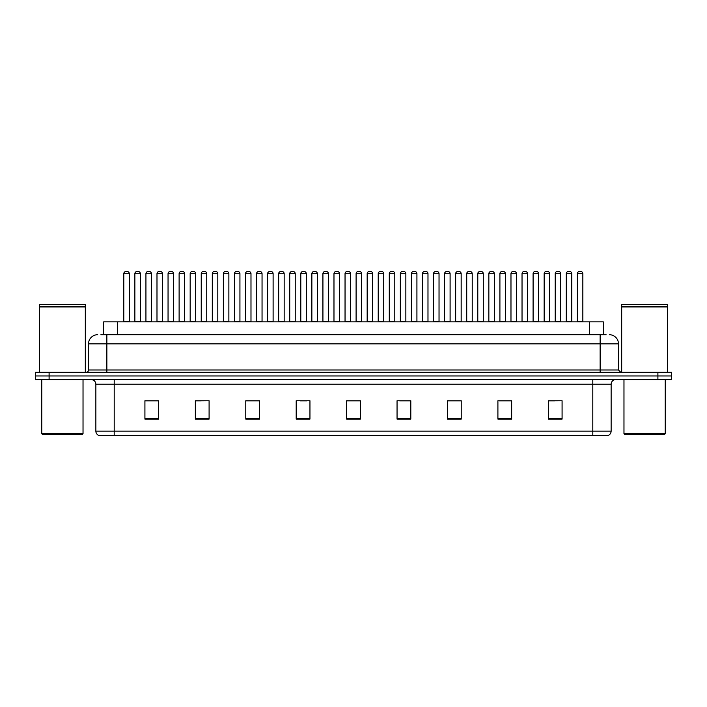<?xml version="1.0" encoding="UTF-8"?>
<svg xmlns="http://www.w3.org/2000/svg" width="707" height="707" viewBox="0 0 707 707"><rect width="100%" height="100%" fill="white"/><g stroke="black" fill="none" stroke-linecap="round" stroke-linejoin="round"><path stroke-width="1.06" d="M103.664 334.703L103.664 321.871L603.336 321.871L603.336 334.703M611.14 431.155C611.007 433.356 609.911 434.823 607.834 435.556L592.802 435.556L592.802 431.155L611.14 431.155L611.14 384.219A4.587 4.587 0 0 1 615.717 379.632M592.802 435.556L99.166 435.556A4.587 4.587 0 0 1 95.86 431.155L95.86 384.219C95.595 381.427 94.066 379.906 91.283 379.632M49.101 372.297L671.65 372.297L671.65 375.965L35.35 375.965L35.35 379.632L49.101 379.632L49.101 375.965L35.35 375.965L35.35 372.297L49.101 372.297L49.101 375.965L671.65 375.965L671.65 379.632L49.101 379.632M562.083 419.101L562.083 400.763L548.332 400.763L548.332 419.101L562.083 419.101M511.656 419.101L511.656 400.763L497.905 400.763L497.905 419.101L511.656 419.101M461.229 419.101L461.229 400.763L447.478 400.763L447.478 419.101L461.229 419.101M410.802 419.101L410.802 400.763L397.051 400.763L397.051 419.101L410.802 419.101M158.668 419.101L158.668 400.763L144.917 400.763L144.917 419.101L158.668 419.101M209.095 419.101L209.095 400.763L195.344 400.763L195.344 419.101L209.095 419.101M259.522 419.101L259.522 400.763L245.771 400.763L245.771 419.101L259.522 419.101M309.949 419.101L309.949 400.763L296.198 400.763L296.198 419.101L309.949 419.101M360.376 419.101L360.376 400.763L346.624 400.763L346.624 419.101L360.376 419.101M454.972 400.86L450.792 400.86M510.286 400.86L506.097 400.86M499.222 400.86L511.656 400.86M548.332 400.86L561.411 400.763M554.535 400.86L550.346 400.86M300.113 400.86L306.988 400.86M255.863 400.86L251.674 400.86M195.344 400.86L207.425 400.763M200.549 400.86L196.369 400.86M156.3 400.86L152.12 400.86M145.244 400.86L158.668 400.86M410.732 400.86L406.543 400.86M399.667 400.86L410.802 400.86M355.418 400.86L351.229 400.86M360.376 400.86L346.624 400.86M259.522 400.86L245.771 400.86M461.229 400.86L447.478 400.86M101.119 334.703L606.093 334.703M100.907 334.703L106.863 334.703L106.863 343.876L88.525 343.876L88.525 370A2.289 2.289 0 0 1 86.236 372.297M97.699 334.703A9.164 9.164 0 0 0 88.525 343.876M609.301 334.703A9.164 9.164 0 0 1 618.475 343.876L618.475 370L620.764 372.297M140.366 273.733L134.869 273.733A2.289 2.289 0 0 1 137.158 271.444L138.077 271.444A2.289 2.289 0 0 1 140.366 273.733L140.366 321.411A0.46 0.46 0 0 0 140.826 321.871M134.869 273.733L134.869 321.411A0.46 0.46 0 0 1 134.41 321.871M123.805 273.733A2.289 2.289 0 0 1 126.102 271.444L127.013 271.444A2.289 2.289 0 0 1 129.31 273.733L123.805 273.733L123.805 321.411A0.46 0.46 0 0 1 123.345 321.871M129.31 273.733L129.31 321.411A0.46 0.46 0 0 0 129.761 321.871M137.158 271.444L138.077 271.444M162.495 273.733L156.989 273.733A2.289 2.289 0 0 1 159.287 271.444L160.197 271.444A2.289 2.289 0 0 1 162.495 273.733L162.495 321.411A0.46 0.46 0 0 0 162.955 321.871M156.989 273.733L156.989 321.411A0.46 0.46 0 0 1 156.53 321.871M178.659 321.871A0.46 0.46 0 0 0 179.118 321.411L179.118 273.733L179.118 321.411L184.615 321.411L184.615 273.733L179.118 273.733A2.289 2.289 0 0 1 181.407 271.444L182.326 271.444A2.289 2.289 0 0 1 184.615 273.733L184.615 321.411A0.46 0.46 0 0 0 185.075 321.871M206.744 273.733L201.239 273.733A2.289 2.289 0 0 1 203.528 271.444L204.447 271.444A2.289 2.289 0 0 1 206.744 273.733L206.744 321.411A0.46 0.46 0 0 0 207.195 321.871M201.239 273.733L201.239 321.411A0.46 0.46 0 0 1 200.779 321.871M228.865 273.733L223.359 273.733A2.289 2.289 0 0 1 225.657 271.444L226.576 271.444A2.289 2.289 0 0 1 228.865 273.733L228.865 321.411A0.46 0.46 0 0 0 229.324 321.871M223.359 273.733L223.359 321.411A0.46 0.46 0 0 1 222.908 321.871M145.934 273.733A2.289 2.289 0 0 1 148.223 271.444L149.142 271.444A2.289 2.289 0 0 1 151.431 273.733L145.934 273.733L145.934 321.411A0.46 0.46 0 0 1 145.474 321.871M151.431 273.733L151.431 321.411A0.46 0.46 0 0 0 151.89 321.871M168.054 273.733A2.289 2.289 0 0 1 170.343 271.444L171.262 271.444A2.289 2.289 0 0 1 173.551 273.733L168.054 273.733L168.054 321.411A0.46 0.46 0 0 1 167.594 321.871M173.551 273.733L173.551 321.411A0.46 0.46 0 0 0 174.01 321.871M190.174 273.733A2.289 2.289 0 0 1 192.472 271.444L193.382 271.444A2.289 2.289 0 0 1 195.68 273.733L190.174 273.733L190.174 321.411A0.46 0.46 0 0 1 189.715 321.871M195.68 273.733L195.68 321.411A0.46 0.46 0 0 0 196.139 321.871M159.287 271.444L160.197 271.444M181.407 271.444L182.326 271.444M203.528 271.444L204.447 271.444M225.657 271.444L226.576 271.444M82.109 434.646L42.685 434.646L41.766 433.727L83.028 433.727L82.109 434.646M41.766 379.632L41.766 433.727M83.028 379.632L83.028 433.727M39.477 306.971L85.317 306.971L39.477 306.971L39.477 372.297M85.317 306.971L85.317 372.297M85.087 306.741L39.707 306.741M85.317 306.511L85.317 304.452L39.477 304.452L39.477 306.511M664.315 434.646L624.891 434.646L623.972 433.727L665.234 433.727L664.315 434.646M623.972 379.632L623.972 433.727M665.234 379.632L665.234 433.727M621.683 306.971L667.523 306.971L621.683 306.971L621.683 372.297M667.523 306.971L667.523 372.297M667.293 306.741L621.913 306.741M667.523 306.511L667.523 304.452L621.683 304.452L621.683 306.511M212.303 273.733A2.289 2.289 0 0 1 214.592 271.444L215.511 271.444A2.289 2.289 0 0 1 217.8 273.733L212.303 273.733L212.303 321.411A0.46 0.46 0 0 1 211.844 321.871M217.8 273.733L217.8 321.411A0.46 0.46 0 0 0 218.26 321.871M250.985 273.733L245.488 273.733A2.289 2.289 0 0 1 247.777 271.444L248.696 271.444A2.289 2.289 0 0 1 250.985 273.733L250.985 321.411A0.46 0.46 0 0 0 251.445 321.871M245.488 273.733L245.488 321.411A0.46 0.46 0 0 1 245.029 321.871M273.114 273.733L267.608 273.733A2.289 2.289 0 0 1 269.906 271.444L270.816 271.444A2.289 2.289 0 0 1 273.114 273.733L273.114 321.411A0.46 0.46 0 0 0 273.574 321.871M267.608 273.733L267.608 321.411A0.46 0.46 0 0 1 267.149 321.871M295.234 273.733L289.737 273.733A2.289 2.289 0 0 1 292.026 271.444L292.945 271.444A2.289 2.289 0 0 1 295.234 273.733L295.234 321.411A0.46 0.46 0 0 0 295.694 321.871M289.737 273.733L289.737 321.411A0.46 0.46 0 0 1 289.278 321.871M317.363 273.733L311.858 273.733A2.289 2.289 0 0 1 314.147 271.444L315.066 271.444A2.289 2.289 0 0 1 317.363 273.733L317.363 321.411A0.46 0.46 0 0 0 317.814 321.871M311.858 273.733L311.858 321.411A0.46 0.46 0 0 1 311.398 321.871M234.424 273.733A2.289 2.289 0 0 1 236.721 271.444L237.632 271.444A2.289 2.289 0 0 1 239.929 273.733L234.424 273.733L234.424 321.411A0.46 0.46 0 0 1 233.964 321.871M239.929 273.733L239.929 321.411A0.46 0.46 0 0 0 240.38 321.871M256.553 273.733A2.289 2.289 0 0 1 258.842 271.444L259.761 271.444A2.289 2.289 0 0 1 262.05 273.733L256.553 273.733L256.553 321.411A0.46 0.46 0 0 1 256.093 321.871M262.05 273.733L262.05 321.411A0.46 0.46 0 0 0 262.509 321.871M278.673 273.733A2.289 2.289 0 0 1 280.962 271.444L281.881 271.444A2.289 2.289 0 0 1 284.17 273.733L278.673 273.733L278.673 321.411A0.46 0.46 0 0 1 278.213 321.871M284.17 273.733L284.17 321.411A0.46 0.46 0 0 0 284.629 321.871M300.793 273.733A2.289 2.289 0 0 1 303.091 271.444L304.001 271.444A2.289 2.289 0 0 1 306.299 273.733L300.793 273.733L300.793 321.411A0.46 0.46 0 0 1 300.334 321.871M306.299 273.733L306.299 321.411A0.46 0.46 0 0 0 306.758 321.871M247.777 271.444L248.696 271.444M269.906 271.444L270.816 271.444M292.026 271.444L292.945 271.444M339.484 273.733L333.978 273.733A2.289 2.289 0 0 1 336.276 271.444L337.195 271.444A2.289 2.289 0 0 1 339.484 273.733L339.484 321.411A0.46 0.46 0 0 0 339.943 321.871M333.978 273.733L333.978 321.411A0.46 0.46 0 0 1 333.527 321.871M361.604 273.733L356.107 273.733A2.289 2.289 0 0 1 358.396 271.444L359.315 271.444A2.289 2.289 0 0 1 361.604 273.733L361.604 321.411A0.46 0.46 0 0 0 362.064 321.871M356.107 273.733L356.107 321.411A0.46 0.46 0 0 1 355.648 321.871M378.227 273.733L378.227 321.411L383.733 321.411L383.733 273.733L378.227 273.733A2.289 2.289 0 0 1 380.525 271.444L381.435 271.444A2.289 2.289 0 0 1 383.733 273.733L383.733 321.411A0.46 0.46 0 0 0 384.193 321.871M378.227 321.411A0.46 0.46 0 0 1 377.768 321.871M405.853 273.733L400.356 273.733A2.289 2.289 0 0 1 402.645 271.444L403.564 271.444A2.289 2.289 0 0 1 405.853 273.733L405.853 321.411A0.46 0.46 0 0 0 406.313 321.871M400.356 273.733L400.356 321.411A0.46 0.46 0 0 1 399.897 321.871M427.982 273.733L422.477 273.733A2.289 2.289 0 0 1 424.766 271.444L425.685 271.444A2.289 2.289 0 0 1 427.982 273.733L427.982 321.411A0.46 0.46 0 0 0 428.433 321.871M422.477 273.733L422.477 321.411A0.46 0.46 0 0 1 422.017 321.871M450.103 273.733L444.597 273.733A2.289 2.289 0 0 1 446.895 271.444L447.814 271.444A2.289 2.289 0 0 1 450.103 273.733L450.103 321.411A0.46 0.46 0 0 0 450.562 321.871M450.103 321.411L444.597 321.411L444.597 273.733L444.597 321.411A0.46 0.46 0 0 1 444.146 321.871M322.922 273.733A2.289 2.289 0 0 1 325.211 271.444L326.13 271.444A2.289 2.289 0 0 1 328.419 273.733L322.922 273.733L322.922 321.411A0.46 0.46 0 0 1 322.463 321.871M328.419 273.733L328.419 321.411A0.46 0.46 0 0 0 328.879 321.871M345.043 273.733A2.289 2.289 0 0 1 347.34 271.444L348.251 271.444A2.289 2.289 0 0 1 350.548 273.733L345.043 273.733L345.043 321.411A0.46 0.46 0 0 1 344.583 321.871M350.548 273.733L350.548 321.411A0.46 0.46 0 0 0 350.999 321.871M367.172 273.733A2.289 2.289 0 0 1 369.461 271.444L370.38 271.444A2.289 2.289 0 0 1 372.669 273.733L367.172 273.733L367.172 321.411A0.46 0.46 0 0 1 366.712 321.871M372.669 273.733L372.669 321.411A0.46 0.46 0 0 0 373.128 321.871M389.292 273.733A2.289 2.289 0 0 1 391.581 271.444L392.5 271.444A2.289 2.289 0 0 1 394.789 273.733L389.292 273.733L389.292 321.411A0.46 0.46 0 0 1 388.832 321.871M394.789 273.733L394.789 321.411A0.46 0.46 0 0 0 395.248 321.871M411.412 273.733A2.289 2.289 0 0 1 413.71 271.444L414.62 271.444A2.289 2.289 0 0 1 416.918 273.733L411.412 273.733L411.412 321.411A0.46 0.46 0 0 1 410.953 321.871M416.918 273.733L416.918 321.411A0.46 0.46 0 0 0 417.377 321.871M433.541 273.733A2.289 2.289 0 0 1 435.83 271.444L436.749 271.444A2.289 2.289 0 0 1 439.038 273.733L433.541 273.733L433.541 321.411A0.46 0.46 0 0 1 433.082 321.871M439.038 273.733L439.038 321.411A0.46 0.46 0 0 0 439.498 321.871M314.147 271.444L315.066 271.444M336.276 271.444L337.195 271.444M358.396 271.444L359.315 271.444M380.525 271.444L381.435 271.444M402.645 271.444L403.564 271.444M424.766 271.444L425.685 271.444M472.223 273.733L466.726 273.733A2.289 2.289 0 0 1 469.015 271.444L469.934 271.444A2.289 2.289 0 0 1 472.223 273.733L472.223 321.411A0.46 0.46 0 0 0 472.683 321.871M472.223 321.411L466.726 321.411L466.726 273.733L466.726 321.411A0.46 0.46 0 0 1 466.267 321.871M494.352 273.733L488.846 273.733A2.289 2.289 0 0 1 491.144 271.444L492.054 271.444A2.289 2.289 0 0 1 494.352 273.733L494.352 321.411A0.46 0.46 0 0 0 494.812 321.871M488.846 273.733L488.846 321.411A0.46 0.46 0 0 1 488.387 321.871M516.472 273.733L510.975 273.733A2.289 2.289 0 0 1 513.264 271.444L514.183 271.444A2.289 2.289 0 0 1 516.472 273.733L516.472 321.411A0.46 0.46 0 0 0 516.932 321.871M510.975 273.733L510.975 321.411A0.46 0.46 0 0 1 510.516 321.871M538.601 273.733L533.096 273.733A2.289 2.289 0 0 1 535.385 271.444L536.304 271.444A2.289 2.289 0 0 1 538.601 273.733L538.601 321.411A0.46 0.46 0 0 0 539.052 321.871M533.096 273.733L533.096 321.411A0.46 0.46 0 0 1 532.636 321.871M560.722 273.733L555.216 273.733A2.289 2.289 0 0 1 557.514 271.444L558.433 271.444A2.289 2.289 0 0 1 560.722 273.733L560.722 321.411A0.46 0.46 0 0 0 561.181 321.871M560.722 321.411L555.216 321.411L555.216 273.733L555.216 321.411A0.46 0.46 0 0 1 554.765 321.871M582.842 273.733L577.345 273.733A2.289 2.289 0 0 1 579.634 271.444L580.553 271.444A2.289 2.289 0 0 1 582.842 273.733L582.842 321.411A0.46 0.46 0 0 0 583.302 321.871M577.345 273.733L577.345 321.411A0.46 0.46 0 0 1 576.885 321.871M455.662 273.733A2.289 2.289 0 0 1 457.959 271.444L458.87 271.444A2.289 2.289 0 0 1 461.167 273.733L455.662 273.733L455.662 321.411A0.46 0.46 0 0 1 455.202 321.871M461.167 273.733L461.167 321.411A0.46 0.46 0 0 0 461.627 321.871M477.791 273.733A2.289 2.289 0 0 1 480.08 271.444L480.999 271.444A2.289 2.289 0 0 1 483.288 273.733L477.791 273.733L477.791 321.411A0.46 0.46 0 0 1 477.331 321.871M483.288 273.733L483.288 321.411A0.46 0.46 0 0 0 483.747 321.871M499.911 273.733A2.289 2.289 0 0 1 502.2 271.444L503.119 271.444A2.289 2.289 0 0 1 505.408 273.733L499.911 273.733L499.911 321.411A0.46 0.46 0 0 1 499.451 321.871M505.408 273.733L505.408 321.411A0.46 0.46 0 0 0 505.867 321.871M522.031 273.733A2.289 2.289 0 0 1 524.329 271.444L525.239 271.444A2.289 2.289 0 0 1 527.537 273.733L522.031 273.733L522.031 321.411A0.46 0.46 0 0 1 521.572 321.871M527.537 273.733L527.537 321.411A0.46 0.46 0 0 0 527.996 321.871M544.16 273.733A2.289 2.289 0 0 1 546.449 271.444L547.368 271.444A2.289 2.289 0 0 1 549.657 273.733L544.16 273.733L544.16 321.411A0.46 0.46 0 0 1 543.701 321.871M549.657 273.733L549.657 321.411A0.46 0.46 0 0 0 550.117 321.871M566.28 273.733A2.289 2.289 0 0 1 568.578 271.444L569.489 271.444A2.289 2.289 0 0 1 571.786 273.733L566.28 273.733L566.28 321.411A0.46 0.46 0 0 1 565.821 321.871M571.786 273.733L571.786 321.411A0.46 0.46 0 0 0 572.246 321.871M446.895 271.444L447.814 271.444M469.015 271.444L469.934 271.444M491.144 271.444L492.054 271.444M513.264 271.444L514.183 271.444M535.385 271.444L536.304 271.444M557.514 271.444L558.433 271.444M117.415 334.703L117.415 321.871M589.585 334.703L589.585 321.871M592.802 379.632L592.802 384.219L95.86 384.219M611.14 384.219L592.802 384.219L592.802 431.155L114.198 431.155L114.198 435.556M95.86 431.155L114.198 431.155L114.198 379.632M657.899 379.632L657.899 372.297M360.376 418.464L346.624 418.464M309.949 418.464L296.198 418.464M259.522 418.464L245.771 418.464M209.095 418.464L195.344 418.464M158.668 418.464L144.917 418.464M410.802 418.464L397.051 418.464M461.229 418.464L447.478 418.464M511.656 418.464L497.905 418.464M562.083 418.464L548.332 418.464M106.863 372.297L106.863 370L618.475 370M88.525 370L106.863 370L106.863 343.876L600.137 343.876L600.137 372.297M618.475 343.876L600.137 343.876L600.137 334.703M134.869 321.411L140.366 321.411M123.805 321.411L129.31 321.411M156.989 321.411L162.495 321.411M201.239 321.411L206.744 321.411M223.359 321.411L228.865 321.411M145.934 321.411L151.431 321.411M168.054 321.411L173.551 321.411M190.174 321.411L195.68 321.411M212.303 321.411L217.8 321.411M245.488 321.411L250.985 321.411M267.608 321.411L273.114 321.411M289.737 321.411L295.234 321.411M311.858 321.411L317.363 321.411M234.424 321.411L239.929 321.411M256.553 321.411L262.05 321.411M278.673 321.411L284.17 321.411M300.793 321.411L306.299 321.411M333.978 321.411L339.484 321.411M356.107 321.411L361.604 321.411M400.356 321.411L405.853 321.411M422.477 321.411L427.982 321.411M322.922 321.411L328.419 321.411M345.043 321.411L350.548 321.411M367.172 321.411L372.669 321.411M389.292 321.411L394.789 321.411M411.412 321.411L416.918 321.411M433.541 321.411L439.038 321.411M488.846 321.411L494.352 321.411M510.975 321.411L516.472 321.411M533.096 321.411L538.601 321.411M577.345 321.411L582.842 321.411M455.662 321.411L461.167 321.411M477.791 321.411L483.288 321.411M499.911 321.411L505.408 321.411M522.031 321.411L527.537 321.411M544.16 321.411L549.657 321.411M566.28 321.411L571.786 321.411"/></g></svg>
